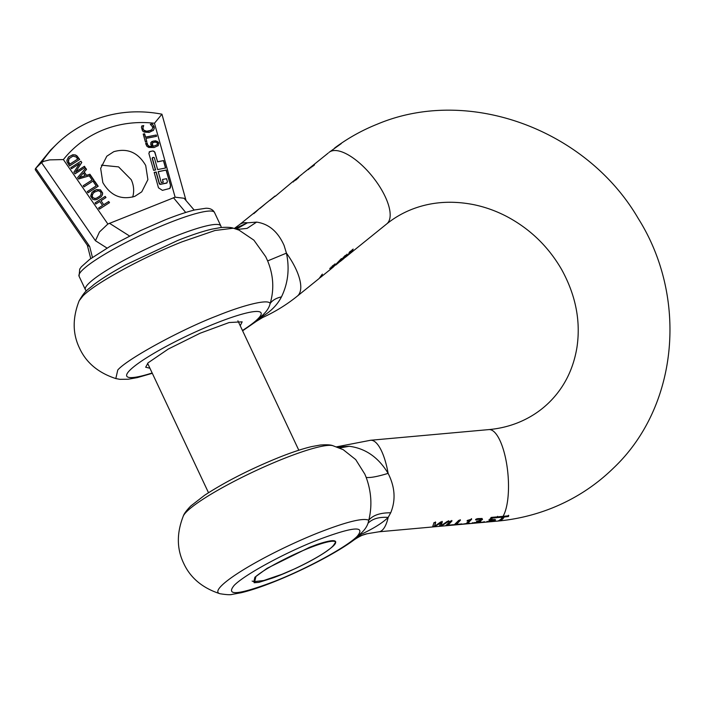 <?xml version="1.0" encoding="UTF-8"?>
<svg xmlns="http://www.w3.org/2000/svg" width="705" height="705" viewBox="0 0 705 705"><rect width="100%" height="100%" fill="white"/><g stroke="black" fill="none" stroke-linecap="round" stroke-linejoin="round"><path stroke-width="1.06" d="M493.474 519.708L491.429 519.55L491.658 520.043L489.111 520.369L491.165 517.426L497.941 516.818L497.527 517.602L492.346 518.069L491.279 519.603L495.016 519.523L495.536 519.867L495.157 520.422L486.3 521.885L492.83 520.889L493.465 520.061L491.658 520.043M495.492 519.779L493.562 520.501M492.557 520.731L492.795 521.224M503.035 516.351A212.046 193.708 -134.4 0 0 508.763 515.752L508.349 516.545A212.328 193.972 -134.4 0 1 504.251 516.994L502.674 519.074L500.092 520.687A212.046 193.708 -134.4 0 1 498.453 520.845L501.043 519.233L502.612 517.153A212.328 193.972 -134.4 0 1 502.542 517.162L498.479 517.523L498.893 516.73L503.035 516.351A45.957 14.972 -95.2 0 0 506.375 462.277A45.957 14.972 -95.2 0 0 488.9 429.592L370.574 440.264A45.957 14.972 84.8 0 1 388.05 472.949A45.957 14.972 84.8 0 1 388.12 473.363C378.453 457.386 365.49 448.362 349.231 446.274L337.052 447.032M368.036 523.26C372.372 518.774 379.079 516.818 388.173 517.408L390.711 512.782C395.902 500.189 395.038 487.049 388.12 473.363C377.325 476.659 370.01 477.999 366.177 477.4C371.42 491.808 372.284 506.075 368.777 520.22L368.036 523.26C366.556 527.543 363.489 531.482 358.854 535.077L354.025 539.915M481.506 522.37L484.538 521.726L481.506 522.37M477.25 519.488L475.725 519.955L476.245 519.039L477.849 518.616L482.088 518.483L482.502 519.559L479.233 521.004L480.863 521.339L479.638 522.211L471.698 523.189L478.933 521.92L478.907 521.418L476.518 521.497L479.559 520.546L480.757 519.797L480.528 519.188L477.25 519.488L477.012 518.995L475.593 519.453L475.822 519.946M482.088 518.483L482.502 519.559L482.273 519.065L480.079 520.246M479.18 521.603L477.937 520.889M480.845 519.435L480.008 518.633L477.012 518.995M463.282 524.018L466.093 523.586L469.266 520.792L467.027 520.995L467.371 520.44L471.689 519.162L467.679 523.445L469.874 523.251L463.282 524.018M454.214 524.828L458.796 520.343L460.435 520.193L456.523 524.414L462.031 523.921L454.214 524.828M445.78 525.595L450.354 521.11L451.993 520.96L448.08 525.181L453.597 524.679L445.78 525.595M441.215 526L439.365 526.168L440.819 523.031L434.403 526.617L432.606 526.776L434.016 522.581L435.708 522.423L434.553 526.291L440.66 521.982L442.317 521.832L441.136 525.71L447.278 521.383L448.891 521.242L441.215 526L439.973 525.595M254.064 582.7L258.938 582.348L254.417 582.735L255.968 576.39C261.907 571.517 271.275 565.859 284.053 559.435A44.027 6.389 154.8 0 1 335.536 542.083A44.027 6.389 154.8 0 1 333.527 545.74A44.027 6.389 154.8 0 1 328.151 550.05C317.779 557.946 292.549 570.768 273.496 577.73L258.938 582.348M332.778 445.666C330.645 444.776 326.486 444.564 320.29 445.031L311.689 446.591C302.489 448.777 291.491 452.434 278.704 457.536C250.063 469.195 225.38 481.762 204.661 495.227L190.755 506.014C186.534 510.376 184.058 513.707 183.326 515.99A83.754 12.152 -25.2 0 1 186.957 511.354A83.754 12.152 -25.2 0 1 283.243 458.805A83.754 12.152 -25.2 0 1 332.778 445.666L343.212 449.675L355.699 459.581L364.829 474.13L366.177 477.4M339.546 448.001L349.231 446.274M358.854 535.077L359.982 534.839C372.998 528.882 382.392 523.075 388.173 517.408A45.957 14.972 -95.2 0 1 382.533 529.922A45.957 14.972 -95.2 0 1 378.832 531.808L497.157 521.136A45.957 14.972 -95.2 0 0 498.453 520.845M357.206 536.293L359.982 534.839A45.957 17.466 -111.7 0 1 359.471 535.395A45.957 17.466 -111.7 0 1 358.915 535.888L357.206 536.293C346.948 546.851 307.486 568.389 274.906 581.22C238.783 594.905 225.212 596.289 234.192 585.361C244.459 574.813 283.912 553.275 316.492 540.444C352.623 526.75 366.195 525.366 357.206 536.293M183.326 515.99C176.594 533.068 176.699 548.842 183.67 563.295C190.359 577.871 202.441 588.014 219.898 593.707A83.754 12.152 -25.2 0 1 221.811 585.414A83.754 12.152 -25.2 0 1 318.087 532.865C346.093 521.903 362.996 517.682 368.777 520.22C372.91 515.214 380.215 512.738 390.711 512.782M219.898 593.707C226.437 594.782 230.579 594.994 232.324 594.35L241.101 592.755C250.284 590.561 261.238 586.921 273.972 581.837C303.079 570.257 337.008 552.667 354.069 539.889C359.356 536.355 363.727 534.311 367.164 533.738L356.977 536.91M498.77 516.985L502.383 516.659L502.612 517.153M491.429 519.55L488.873 519.885M490.028 519.717L490.257 520.202M497.712 516.316L497.527 517.602M497.298 517.109L492.108 517.576L492.346 518.069M492.108 517.576L491.279 519.603M479.048 520.466L479.277 520.96M480.651 520.916L480.572 521.797M480.343 521.303L479.048 521.823M476.985 520.942L477.223 521.436M467.362 520.449L469.028 520.299L469.266 520.792M471.46 518.66L469.459 521.568L467.45 522.951L467.679 523.445M467.53 523.11L466.877 523.172M460.198 519.7L458.215 522.581L456.294 523.921L456.523 524.414M456.382 524.115L455.571 524.194M451.764 520.457L449.772 523.348L447.851 524.687L448.08 525.181M447.939 524.881L447.137 524.952M437.197 524.987L440.59 522.537L440.819 523.031M434.447 526.053L434.403 526.617M434.174 526.124L433.178 526.212M435.47 521.929L434.553 526.291M442.088 521.33L441.136 525.71M448.662 520.739L443.181 524.776M508.534 515.258L508.349 516.545M508.12 516.06L504.013 516.501L504.251 516.994M504.013 516.501L502.445 518.589L499.854 520.193L500.092 520.687M334.54 148.112L341.229 143.617L329.006 152.395A45.957 18.621 -128.9 0 0 328.971 152.412M328.195 153.091L307.865 169.456M238.977 230.094L253.888 240.158L265.714 256.699L267.644 260.912L286.433 253.139L284.08 245.437C277.92 231.637 268.764 223.855 256.611 222.11L247.437 222.824L234.783 228.631M275.206 196.36L292.143 182.163M275.038 196.016L239.621 224.578A45.957 18.621 51.1 0 1 247.437 222.824L236.334 229.134M270.033 200.282L275.117 196.175M253.818 213.659L258.338 209.5M258.876 209.024L255.413 212.293M260.03 208.363L266.649 202.749M297.202 178.118L291.87 182.392M297.889 177.528L298.471 177.061L298.7 177.554M302.348 173.968L298.136 177.316M308.552 169.597L308.323 169.103L307.248 170.011L314.36 164.309L305.961 171.042M341.07 259.74L341.925 259.907L335.765 265.062M341.273 260.119L345.168 255.651L346.983 254.531L347.107 255.157L344.102 258.242M347.239 254.567L345.6 256.144M345.23 257.431L345.001 256.946M297.369 296.082C286.697 304.692 275.091 311.848 262.568 317.558L257.686 319.092C268.913 313.373 276.845 305.961 281.471 296.867C288.081 283.216 289.737 268.64 286.433 253.139A45.957 18.621 51.1 0 1 297.907 295.598A45.957 18.621 51.1 0 1 297.369 296.082L319.127 278.51L322.176 274.324L319.709 277.99M333.174 267.169L341.396 258.585L336.294 264.648M331.35 268.623L332.205 267.918L330.804 268.957L330.575 268.473M333.58 265.168L333.721 265.979L330.804 268.957M333.562 265.142L330.028 268.781L329.79 268.288M334.857 264.269L335.042 264.86L334.857 264.269L333.068 265.433L330.028 268.781M334.99 263.829L335.042 264.86L332.39 267.592M332.337 267.486L333.5 266.851L332.196 267.891L331.976 267.424M333.5 266.851L332.927 266.693M351.531 251.905L350.702 252.575L351.813 250.178L353.17 249.076L351.531 251.905L351.319 251.447M349.178 253.8L348.349 254.47L349.46 252.073L350.817 250.98L349.178 253.8L348.966 253.342M237.215 229.433L247.085 228.385L256.611 222.11M314.492 164.873L314.263 164.38M341.925 259.907L341.211 259.704M347.045 254.126L346.878 254.664M344.745 257.642L344.516 257.149M322.396 274.139L321.127 276.043M331.138 267.662L330.909 267.169M334.813 264.366L333.967 266.137M332.425 267.548L332.196 267.054M352.377 249.72L351.372 251.315M350.024 251.623L349.028 253.21M267.644 260.912C273.514 275.311 274.342 289.543 270.121 303.608C272.297 300.348 276.078 298.1 281.471 296.867M262.568 317.558L256.356 321.33L257.686 319.092C264.754 314.13 268.905 308.975 270.121 303.608C268.931 298.594 243.34 305.106 217.069 315.822C181.476 329.367 126.865 359.171 117.77 370.019L115.805 378.567C98.242 372.804 86.142 362.652 79.506 348.111C72.536 333.729 72.421 317.929 79.18 300.735L82.917 295.959C95.307 283.225 142.912 257.237 182.216 241.762L214.981 230.509L233.311 228.2C231.24 227.318 227.089 227.098 220.85 227.539L211.782 229.169C202.291 231.425 190.923 235.206 177.686 240.493L125.851 264.754C112.615 271.901 101.908 278.546 93.739 284.688C88.063 289.966 86.186 288.777 79.18 300.735M342.912 258.532L341.123 260.03M345.644 255.668L342.683 258.964L345.988 255.809M293.227 181.987L292.998 181.493L296.567 178.585M297.915 178.321L297.219 178.065M293.5 181.74L293.262 181.256L296.84 178.365M344.137 258.303L343.908 257.818L343.881 258.515L343.37 258.197M343.599 258.682L340.145 261.493M340.92 260.894L340.453 261.291L340.215 260.806M342.515 259.484L342.286 258.999M342.656 258.929L342.445 258.471M149.927 368.239L145.679 367.226L148.112 362.802L168.319 349.028L200.132 333.218L229.125 322.537L242.159 321.832L240.229 325.745M93.166 193.276L94.814 191.954L98.356 190.702L100.736 191.936L100.991 194.518L99.925 196.025L96.541 198.14L94.875 198.449L92.355 197.365L91.87 196.105L93.298 193.144L92.091 194.774M92.505 197.215L92.24 194.624M101.3 196.677L96.823 199.55L94.629 199.85L92.778 199.312L90.61 196.149L91.932 192.483L93.994 190.764L96.409 189.601L100.498 189.856L102.639 192.985L102.436 194.844L100.965 197.03L102.287 194.994L102.481 193.135L100.348 190.006L96.25 189.751L91.782 192.632M92.355 197.365L94.726 198.599L96.382 198.29L99.846 196.105M194.183 210.072L184.049 198.246L175.113 197.197L107.865 224.023L63.388 159.568L49.676 159.876L43.807 161.304L41.533 162.617A129.993 118.757 -134.4 0 1 56.576 144.234L50.778 149.918L35.735 168.301L41.533 162.617L95.448 240.731L99.449 231.989L107.865 224.023M95.06 202.899L105.186 196.395L105.979 197.541L101.018 200.722L103.758 204.688L108.711 201.507L109.504 202.643L99.37 209.156L98.585 208.01L102.56 205.455L99.819 201.489L95.845 204.045L95.06 202.899M153.293 125.093L154.087 128.795L153.443 130.275L149.125 132.425L144.181 132.091L142.551 130.927L141.449 127.402L141.784 125.957L143.723 125.578L142.868 127.896L143.644 130.09L146.578 131.245L150.817 130.399L152.139 129.438L152.747 127.05L150.324 124.291L152.245 123.913L154.139 126.777L154.236 128.645L153.135 130.601M156.21 135.016L156.572 136.329L145.926 138.409L146.851 141.723L145.424 142.005L143.203 134.056L144.631 133.774L145.556 137.096L156.21 135.016L145.406 137.246L144.481 133.924L143.23 134.17M157.004 141.194L158.599 143.326L158.272 145.574L154.113 147.539L148.755 147.442L146.931 146.323L145.741 143.838L145.724 143.309L147.283 143L147.319 144.366L148.896 146.164L152.165 146.481L150.747 144.587L150.923 142.525L151.972 141.467L155.497 140.771L158.131 142.022L158.757 143.177L157.99 145.873M150.923 142.525L151.972 141.467M93.545 182.031L94.743 181.264L98.189 186.252L88.063 192.765L87.27 191.619L96.197 185.882L93.545 182.031M86.53 175.281L89.896 174.241L94.117 180.365L83.992 186.869L83.208 185.723L92.135 179.987L89.473 176.135L90.548 175.448L78.563 179L77.585 177.581L85.71 168.169L86.539 169.376L84.247 171.967L86.53 175.281L84.089 172.117L86.389 169.526L85.569 168.336M70.764 167.702L80.89 161.189L81.78 162.476L75.673 171.897L84.406 166.283L85.146 167.358L75.021 173.862L73.893 172.231L79.524 163.622L71.505 168.768L70.764 167.702M66.878 160.387L68.535 157.004L72.774 154.765L75.4 154.933L76.968 155.849L79.691 159.445L69.557 165.948L67.107 161.947L66.878 160.387M166.521 183.159L167.411 181.767L166.547 178.691L162.52 179.475L163.287 182.225L161.278 182.613L158.202 171.623L166.257 170.055L170.566 185.459L169.826 188.438L162.423 190.359L158.484 187.812L154.175 172.408L156.193 172.011L159.356 183.335L160.669 184.181L167.006 182.903A1.11 1.013 -134.4 0 1 166.521 183.159L160.52 184.331A1.11 1.013 -134.4 0 1 159.198 183.485L156.043 172.161L154.21 172.522M152.677 157.488L152.306 158.114L155.62 169.949L153.602 170.346L148.861 153.364L149.962 151.496L152.932 150.923L154.906 152.192L157.576 161.745L163.613 160.573L165.684 167.993L157.629 169.561L154.325 157.717L153.664 157.294L152.157 158.264L152.527 157.638L152.157 158.264L155.435 169.984M149.231 151.875L149.804 151.645A1.666 1.525 -134.4 0 0 149.16 151.954M145.706 165.472L147.891 179.643L141.74 191.839L134.787 196.36C121.137 200.229 110.491 195.629 102.833 182.569L100.656 168.398L106.808 156.21L113.761 151.69C127.402 147.821 138.057 152.412 145.706 165.472M63.388 159.568C74.069 146.208 87.429 136.294 103.476 129.817C119.568 123.472 136.567 121.278 154.465 123.243L161.93 114.192C138.145 109.663 115.356 111.663 93.58 120.176C79.594 125.781 67.257 133.8 56.576 144.234M105.186 196.395L95.087 202.934M105.794 197.656L105.036 196.545M101.018 200.722L103.758 204.688M108.711 201.507L103.6 204.838M109.328 202.758L108.561 201.656M102.56 205.455L98.612 208.046M143.723 125.578L141.74 126.08M143.053 126.988L142.842 129.103L144.692 131.042L148.596 131.209L151.989 129.588M143.6 125.834L142.903 127.138M152.245 123.913L150.368 124.397M152.086 124.062L153.144 125.243M156.395 136.365L156.061 135.166M145.926 138.409L146.666 141.758M150.773 142.674L153.558 141L156.854 141.344M147.283 143L145.715 143.423M147.142 143.212L147.169 144.516L148.746 146.314L152.165 146.481M94.743 181.264L93.571 182.066M98.013 186.367L94.593 181.414M96.197 185.882L87.297 191.654M89.896 174.241L86.38 175.43M93.941 180.471L90.504 175.492M90.487 175.466L89.746 174.391M92.135 179.987L83.225 185.759M90.548 175.448L89.5 176.171M80.89 161.189L70.791 167.737M81.78 162.476L80.74 161.339M75.673 171.897L81.63 162.626M84.406 166.283L75.523 172.046M84.97 167.473L84.256 166.433M68.456 157.083L72.624 154.915L75.241 155.082L76.81 155.99L79.506 159.559M162.52 179.475L163.102 182.26M166.257 170.055L158.237 171.738M170.566 185.459L166.107 170.205M170.407 185.609A3.331 3.049 -134.4 0 1 169.755 188.508M152.932 150.923L149.804 151.645M152.774 151.073A1.666 1.525 -134.4 0 1 154.748 152.342L157.576 161.745M163.613 160.573L157.418 161.894M165.499 168.028L163.463 160.722M132.663 197.083A24.948 22.789 45.6 0 0 131.218 179.678L118.59 166.891L101.388 165.173M153.329 146.252L152.086 143.432L152.8 142.745L151.91 144.076L153.179 146.402L157.092 144.807L153.179 146.402M83.322 173.033L79.295 177.598L85.155 175.695L83.322 173.033L79.445 177.448L85.155 175.695M68.429 161.938L69.786 164.212L77.735 159.048L76.061 156.933L72.923 156.131L68.984 158.704L68.429 161.938L68.367 160.52M69.539 158.052L68.218 160.669M92.443 257.378L89.65 246.415L87.482 245.49L35.25 169.694L35.426 168.68L50.778 149.918M152.95 142.595L152.245 143.282L154.157 142.19L156.378 142.278L157.435 143.432L157.092 144.807M77.735 159.048L69.936 164.062L68.579 161.789M253.818 581.651L263.758 580.523L281.974 574.293L295.457 568.503C307.547 562.81 317.497 557.355 325.313 552.147C329.491 549.318 332.231 547.036 333.536 545.291L335.73 542.03C335.413 539.616 329.2 540.435 317.074 544.471L309.433 547.371L267.107 568.309L254.91 577.21L253.818 581.651L252.126 581.061M490.847 521.004L491.085 521.497M498.461 520.836A45.957 14.972 -95.2 0 0 500.858 519.25A45.957 14.972 -95.2 0 0 502.542 517.162M488.97 521.207L489.208 521.709M487.314 521.339L487.552 521.832M494.928 519.929L495.157 520.422M493.941 520.387L494.179 520.872M481.004 519.938L481.233 520.422M478.043 522.053L478.272 522.546M474.483 522.511L474.721 523.013M472.755 522.643L472.985 523.145M478.907 518.633L479.136 519.127M488.9 429.592C499.114 428.658 508.763 426.366 517.849 422.744C529.799 417.942 540.241 411.156 549.195 402.396C564.026 387.759 573.271 369.473 576.928 347.521C580.885 321.26 575.791 295.272 561.647 269.548C548.358 246.574 530.063 228.887 506.745 216.488C495.888 210.839 484.679 206.856 473.134 204.538C451.006 200.308 430.42 201.974 411.394 209.526C402.352 213.148 394.139 217.942 386.754 223.899A45.957 18.621 -128.9 0 0 387.292 223.423A45.957 18.621 -128.9 0 0 371.227 175.06A45.957 18.621 -128.9 0 0 330.31 151.54M309.83 168.68L309.592 168.187M311.143 167.737L310.914 167.244M312.394 166.768L312.165 166.274M313.32 166.001L313.082 165.508M313.928 165.437L313.699 164.952M314.298 165.076L314.069 164.582M346.226 256.241L345.996 255.748M332.046 267.997L331.817 267.512M332.593 266.367L332.355 265.864M152.165 372.989A74.219 10.769 -25.2 0 1 130.152 369.966A74.219 10.769 -25.2 0 1 215.474 323.392A74.219 10.769 -25.2 0 1 257.686 319.092A74.219 10.769 -25.2 0 1 242.458 330.495M297.889 178.4L297.66 177.907M296.99 179.229L296.761 178.735M296.303 179.757L296.074 179.264M295.51 180.321L295.272 179.828M294.523 180.982L294.293 180.498M293.333 181.881L293.104 181.388M342.78 258.629L342.542 258.136M343.599 257.563L343.37 257.061M344.851 256.382L344.622 255.88M154.465 123.243L175.113 197.197M109.407 223.238L129.482 235.963M173.439 197.691L185.706 212.469M95.448 240.731L107.045 248.089M89.65 246.415L35.735 168.301M214.514 212.505A74.845 10.857 154.8 0 0 168.53 223.062A74.845 10.857 154.8 0 0 79.066 276.237L79.718 269.099L81.348 266.816L89.738 259.334L110.315 246.195L140.63 230.553L165.226 219.845C176.955 215.175 186.843 211.861 194.897 209.905L205.939 208.257C210.108 208.195 212.963 209.614 214.514 212.505L220.815 225.9A74.845 10.857 -25.2 0 0 174.831 236.457A74.845 10.857 -25.2 0 0 85.367 289.64L79.066 276.237M336.549 446.847L370.574 440.264M367.155 533.738L378.832 531.808M335.316 147.512C348.279 137.951 362.291 130.161 377.342 124.15C468.508 85.719 586.516 129.517 638.254 218.497C688.212 297.677 678.518 406.477 613.535 468.032C595.716 485.437 575.174 498.796 551.9 508.12C534.399 515.073 516.148 519.418 497.157 521.136M493.712 520.211L493.482 519.717M479.171 521.559L478.942 521.065M480.828 519.4L480.59 518.906M306.569 170.504L302.947 173.43M386.754 223.899L345.327 257.351M331.896 268.2L320.326 277.541M234.28 228.482L239.621 224.578M239.242 230.191L233.311 228.2M242.608 330.804L256.356 321.33M342.656 258.946L342.427 258.453M345.988 255.8L345.75 255.307M152.306 373.298L137.369 377.589L128.266 379.228L119.938 379.343L115.805 378.567M344.031 258.4L340.594 261.176M185.935 200.132L161.938 114.192M87.35 245.296L90.742 258.594M221.326 227.486L220.815 225.9M86.266 291.042L85.367 289.64M298.805 450.231L237.911 320.819M208.504 492.724L147.609 363.313"/></g></svg>
